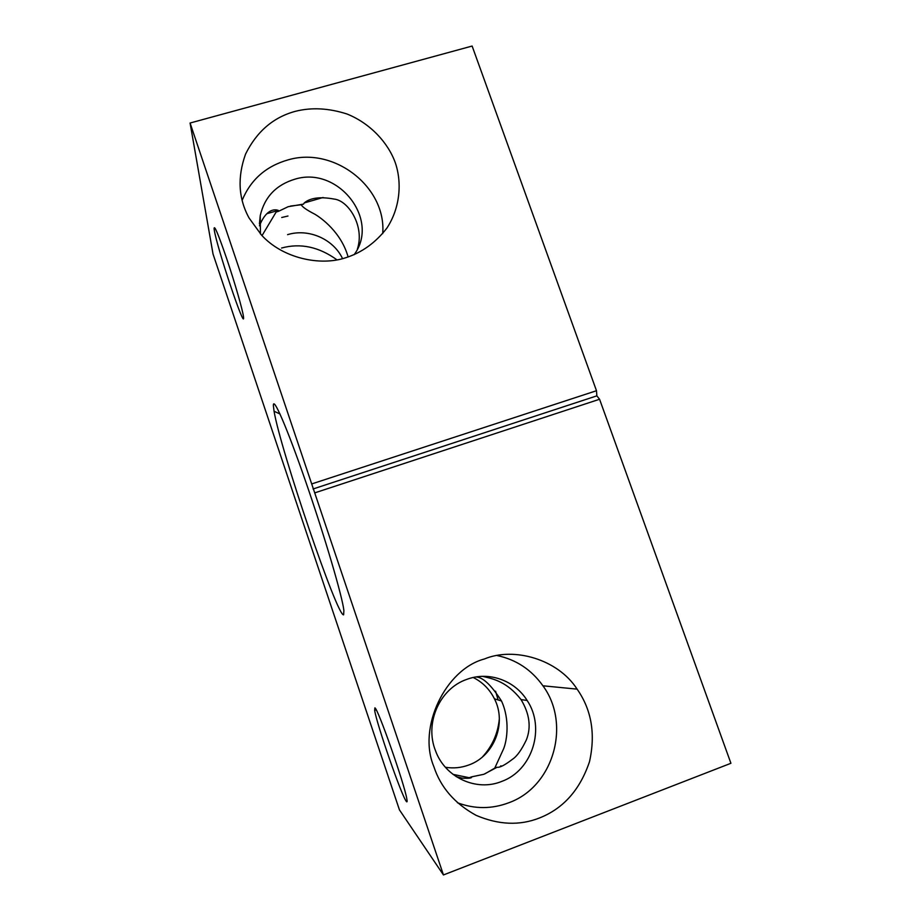 <?xml version="1.0" encoding="UTF-8"?>
<svg xmlns="http://www.w3.org/2000/svg" width="921" height="921" viewBox="0 0 921 921"><rect width="100%" height="100%" fill="white"/><g stroke="black" fill="none" stroke-linecap="round" stroke-linejoin="round"><path stroke-width="1.38" d="M596.486 390.723L311.701 483.939L190.083 123.023L472.128 46.05L596.486 390.723L596.854 395.857L599.571 399.254L314.717 492.885L443.45 874.95L730.917 763.29L599.571 399.254M295.227 111.36C273.33 117.301 256.775 131.542 245.573 154.06C237.238 177.269 238.412 198.591 249.084 218.024L261.495 235.062C282.643 258.421 320.462 266.342 345.766 257.719C361.849 252.607 375.561 242.741 386.901 228.097C400.221 207.801 402.074 182.462 395.282 162.683C388.178 142.997 370.587 123.472 347.056 114.02C328.693 108.102 311.425 107.216 295.227 111.36M484.365 658.999C445.488 669.256 417.363 727.671 433.849 766.594C440.595 787.305 454.686 803.561 476.111 815.35C498.549 824.894 519.605 825.803 539.292 818.044C563.295 808.65 580.034 789.838 589.521 761.609C595.668 733.899 591.535 709.746 577.11 689.138C557.735 658.987 513.55 646.703 484.365 658.999M382.699 233.635C386.659 187.389 334.381 146.289 288.238 159.828C266.111 166.114 250.742 179.607 242.154 200.294M354.09 254.726C380.408 219.601 338.088 165.676 294.893 179.192C276.162 184.856 264.615 196.979 260.252 215.549L260.424 233.922M457.403 802.732C474.683 809.202 491.906 809.179 509.083 802.652C553.843 786.43 571.147 723.848 542.918 685.788C531.382 669.648 516.14 659.586 497.179 655.568M466.74 679.399C439.754 688.551 424.328 723.077 435.518 750.753C445.073 777.508 476.479 791.899 501.772 781.399C532.637 770.347 545.589 727.751 527.146 700.49C514.666 680.262 488.591 671.052 466.74 679.399M357.429 248.935C364.808 226.439 348.645 200.582 334.139 199.074C320.301 196.507 310.331 197.796 304.218 202.942L303.619 204.082L288.181 206.695L278.476 211.323L278.315 210.402C276.611 209.804 267.286 206.672 259.457 225.795M278.476 211.323L276.173 211.991L262.025 235.615M243.501 316.893L243.455 316.559C242.649 309.997 235.074 283.61 227.13 259.929C218.381 234.348 214.04 224.01 214.109 228.915L214.248 229.847C216.769 247.254 245.654 333.264 243.501 316.893M456.206 776.645L462.158 778.153C469.157 778.51 472.3 778.072 471.575 776.852L469.238 777.727L452.994 774.365M471.552 777.497L469.238 777.727M471.575 776.852L483.813 774.308L497.098 767.251C499.792 767.746 504.938 765.075 512.537 759.226C517.026 756.256 521.643 749.786 526.398 739.816C531.348 727.164 529.563 713.752 521.033 699.569C506.953 681.736 493.725 678.938 482.523 676.336M406.322 801.397C407.151 802.49 407.324 801.673 406.829 798.944C404.549 784.162 377.61 707.593 374.882 707.858L374.663 710.413C376.689 724.033 401.625 795.94 406.322 801.397M475.915 676.981C482.696 677.004 491.227 685.005 501.496 700.985C510.119 719.796 506.964 740.519 503.626 748.761L494.738 768.137L484.964 773.813M473.233 677.499C482.581 682.196 489.65 689.288 494.427 698.797C507.011 722.858 494.324 756.141 468.731 765.017C461.145 767.815 453.362 768.563 445.407 767.262M497.098 767.251L494.738 768.137M303.619 204.082L301.294 204.75C302.157 206.845 306.612 209.965 314.648 214.109C320.992 217.736 341.277 232.299 348.115 256.982M290.506 206.062L301.294 204.75M500.955 765.8L500.011 766.836M281.734 217.494L287.985 216.021M287.594 234.648C308.547 228.166 333.356 239.034 342.543 258.605M443.45 874.95L399.438 809.881L213.027 254.023L190.083 123.023M281.561 248.037C300.396 242.879 318.85 246.805 336.925 259.814M495.567 691.211L498.123 699.937M499.332 718.817C497.95 733.427 492.321 746.137 482.454 756.935M273.399 405.862C272.823 395.155 286.926 427.275 305.922 482.236C324.906 537.081 342.336 596.509 343.89 610.508L343.614 614.814C337.454 617.381 280.352 449.448 274.067 411.25L273.399 405.862M311.701 483.939L314.717 492.885M311.379 498.249L317.48 516.693M313.071 488.97L596.854 395.857M542.918 685.788L577.11 689.138M259.434 223.838L260.252 215.549M278.315 210.402L266.929 213.684M215.318 228.569L214.109 228.915M323.075 197.508L304.218 202.942M501.496 700.985L494.427 698.797M376.205 709.861L374.663 710.413M280.007 413.99L274.067 411.25M521.033 699.569L527.146 700.49"/></g></svg>
